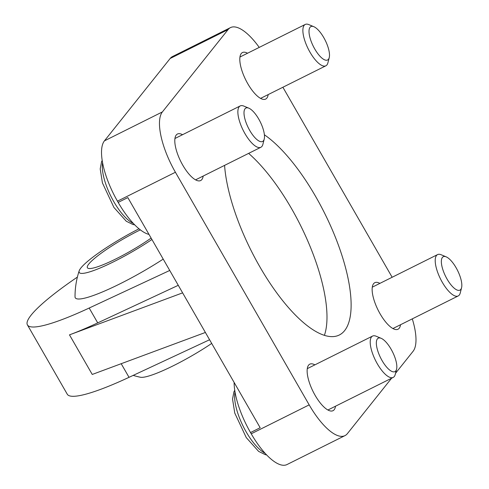 <?xml version="1.0" encoding="UTF-8"?>
<svg xmlns="http://www.w3.org/2000/svg" width="489" height="489" viewBox="0 0 489 489"><rect width="100%" height="100%" fill="white"/><g stroke="black" fill="none" stroke-linecap="round" stroke-linejoin="round"><path stroke-width="0.73" d="M313.822 26.693L308.828 24.609A23.105 8.246 63.5 0 0 305.228 24.45A23.105 8.246 63.5 0 0 308.174 48.808A23.105 8.246 63.5 0 0 325.863 65.801A23.105 8.246 63.5 0 0 327.899 62.83L329.238 57.586A18.68 6.663 -116.5 0 1 313.29 46.253A18.68 6.663 -116.5 0 1 313.822 26.693A18.68 6.663 -116.5 0 1 323.773 37.616A18.68 6.663 -116.5 0 1 329.238 57.586M446.157 256.841L441.17 254.757A23.105 8.246 63.5 0 0 437.569 254.598A23.105 8.246 63.5 0 0 440.51 278.956A23.105 8.246 63.5 0 0 458.205 295.949A23.105 8.246 63.5 0 0 460.241 292.978L461.573 287.734A18.68 6.663 -116.5 0 1 445.632 276.401A18.68 6.663 -116.5 0 1 446.157 256.841A18.68 6.663 -116.5 0 1 456.109 267.758A18.68 6.663 -116.5 0 1 461.573 287.734M381.157 338.315L376.163 336.23A23.105 8.246 63.5 0 0 372.563 336.071A23.105 8.246 63.5 0 0 375.509 360.43A23.105 8.246 63.5 0 0 393.199 377.422A23.105 8.246 63.5 0 0 395.234 374.452L396.573 369.207A18.68 6.663 -116.5 0 1 380.625 357.875A18.68 6.663 -116.5 0 1 381.157 338.315A18.68 6.663 -116.5 0 1 391.108 349.232A18.68 6.663 -116.5 0 1 396.573 369.207M248.815 108.167L243.822 106.082A23.105 8.246 63.5 0 0 240.227 105.924A23.105 8.246 63.5 0 0 243.167 130.282A23.105 8.246 63.5 0 0 260.863 147.275A23.105 8.246 63.5 0 0 262.899 144.304L264.231 139.059A18.68 6.663 -116.5 0 1 248.284 127.727A18.68 6.663 -116.5 0 1 248.815 108.167A18.68 6.663 -116.5 0 1 251.603 109.964A18.68 6.663 -116.5 0 1 264.231 139.059M248.626 153.381A115.538 41.217 -116.5 0 1 309.513 245.044A115.538 41.217 -116.5 0 1 324.403 335.332M395.534 373.29L413.077 351.304A51.993 18.545 63.5 0 0 412.294 318.859M392.147 277.263L282.887 87.25M259.237 47.402A51.993 18.545 63.5 0 0 230.484 27.61A51.993 18.545 63.5 0 0 228.082 29.591L162.379 111.938A51.993 18.545 63.5 0 0 175.41 172.25L309.176 404.874A51.993 18.545 63.5 0 0 344.971 435.626A51.993 18.545 63.5 0 0 347.373 433.651L391.591 378.223M264.396 134.787A115.538 41.217 -116.5 0 1 337.691 243.204A115.538 41.217 -116.5 0 1 339.317 335.002A115.538 41.217 -116.5 0 1 271.138 284.904A115.538 41.217 -116.5 0 1 224.573 165.38M335.515 406.212A25.996 9.273 -116.5 0 1 334.201 409.703A25.996 9.273 -116.5 0 1 333.003 410.693A25.996 9.273 -116.5 0 1 314.079 393.462A25.996 9.273 -116.5 0 1 308.59 365.155A25.996 9.273 -116.5 0 1 309.788 364.171A25.996 9.273 -116.5 0 1 314.879 364.855M268.18 94.591A25.996 9.273 -116.5 0 1 266.866 98.081A25.996 9.273 -116.5 0 1 265.668 99.071A25.996 9.273 -116.5 0 1 246.743 81.846A25.996 9.273 -116.5 0 1 241.254 53.539A25.996 9.273 -116.5 0 1 242.452 52.549A25.996 9.273 -116.5 0 1 247.544 53.24M203.173 176.064A25.996 9.273 -116.5 0 1 201.859 179.555A25.996 9.273 -116.5 0 1 200.661 180.545A25.996 9.273 -116.5 0 1 181.737 163.314A25.996 9.273 -116.5 0 1 176.248 135.013A25.996 9.273 -116.5 0 1 177.446 134.023A25.996 9.273 -116.5 0 1 182.538 134.707M400.522 324.739A25.996 9.273 -116.5 0 1 399.207 328.229A25.996 9.273 -116.5 0 1 398.009 329.219A25.996 9.273 -116.5 0 1 379.079 311.988A25.996 9.273 -116.5 0 1 373.59 283.687A25.996 9.273 -116.5 0 1 374.794 282.697A25.996 9.273 -116.5 0 1 379.886 283.382M149.023 234.433A53.435 19.065 -116.5 0 1 118.173 202.409L117.464 201.168L175.41 172.25M230.484 27.61L172.531 56.528A51.993 18.545 63.5 0 0 170.135 58.509L104.432 140.856A51.993 18.545 63.5 0 0 117.464 201.168M118.173 202.409L127.831 197.587L260.172 427.734L250.515 432.551L251.23 433.792A51.993 18.545 63.5 0 0 287.025 464.544L344.971 435.626M250.515 432.551A53.435 19.065 -116.5 0 1 234.115 382.422M211.7 343.437A55.654 8.49 150.1 0 1 140.38 377.239A82.323 82.323 0 0 1 133.191 375.381M163.21 259.115A71.706 10.941 150.1 0 1 75.025 296.817A82.323 82.323 0 0 1 79.187 270.82A55.654 8.49 150.1 0 1 139.017 228.797M151.932 239.5A55.654 8.49 150.1 0 1 101.681 267.342A55.654 8.49 150.1 0 1 79.187 270.827M151.119 238.082A46.217 7.054 150.1 0 1 110.795 261.377A46.217 7.054 150.1 0 1 87.397 267.752A46.217 7.054 150.1 0 1 138.644 230.698A46.217 7.054 150.1 0 1 140.349 229.854M182.617 292.862L69.475 334.855A121.315 18.509 -29.9 0 0 97.721 322.881L178.271 285.307M69.475 334.855L92.244 374.452L205.386 332.459M169.738 270.46L89.181 308.033A121.315 18.509 150.1 0 1 27.427 324.922A121.315 18.509 150.1 0 1 77.39 277.086M27.427 324.922L67.268 394.213A121.315 18.509 -29.9 0 0 129.029 377.325L209.579 339.751M265.124 453.303A37.549 13.399 -116.5 0 1 242.984 425.888A37.549 13.399 -116.5 0 1 235.05 392.166M133.356 223.43A37.549 13.399 -116.5 0 1 111.217 196.89A37.549 13.399 -116.5 0 1 102.568 162.733M170.135 58.509L228.082 29.591M104.432 140.856L162.379 111.938M251.23 433.792L309.176 404.874M89.181 308.033L97.721 322.881M121.199 363.706L129.029 377.325M260.576 98.387L325.863 65.801M239.94 57.03L305.228 24.45M392.918 328.529L458.205 295.949M372.282 287.177L437.569 254.598M327.911 410.002L393.199 377.422M307.275 368.651L372.563 336.071M266.633 454.917L265.35 454.697L258.62 451.39L246.254 437.582L234.769 413.077L232.544 399.091L233.925 391.811L234.744 390.277M195.569 179.854L260.863 147.275M174.934 138.503L240.227 105.924M134.683 224.812L133.008 224.549L126.278 221.242L113.913 207.434L102.433 182.929L100.202 168.943L101.59 161.663L102.189 160.484"/></g></svg>
